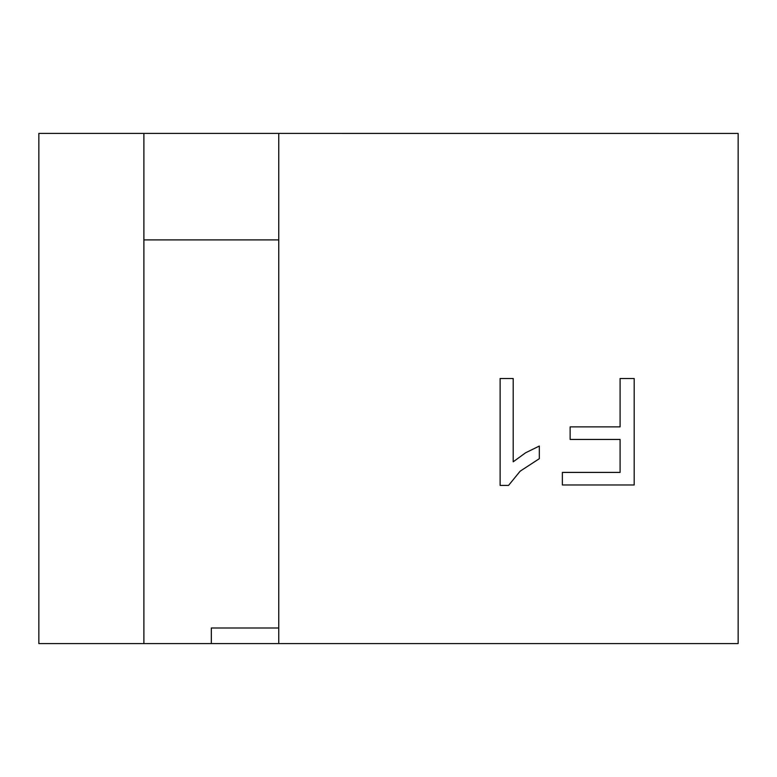 <?xml version="1.0" encoding="UTF-8"?>
<svg xmlns="http://www.w3.org/2000/svg" width="777" height="777" viewBox="0 0 777 777"><rect width="100%" height="100%" fill="white"/><g stroke="black" fill="none" stroke-linecap="round" stroke-linejoin="round"><path stroke-width="1.17" d="M508.546 485.411L500.126 485.411L500.126 378.506L513.199 378.506L513.199 461.81L525.582 452.797L539.335 446.047L539.335 458.683L520.163 471.173L508.546 485.411M620.095 426.874L620.095 378.506L634.187 378.506L634.187 484.974L562.363 484.974L562.363 472.406L620.095 472.406L620.095 439.442L570.133 439.442L570.133 426.874L620.095 426.874M143.891 133.421L38.85 133.421L38.85 643.579L143.891 643.579L143.891 133.421L738.15 133.43L738.15 643.579L143.891 643.579M143.891 239.889L278.749 239.889L278.749 133.421M278.749 239.889L278.749 643.579M654.933 643.579L683.323 643.579M211.325 643.579L211.325 627.991L278.749 627.991"/></g></svg>
